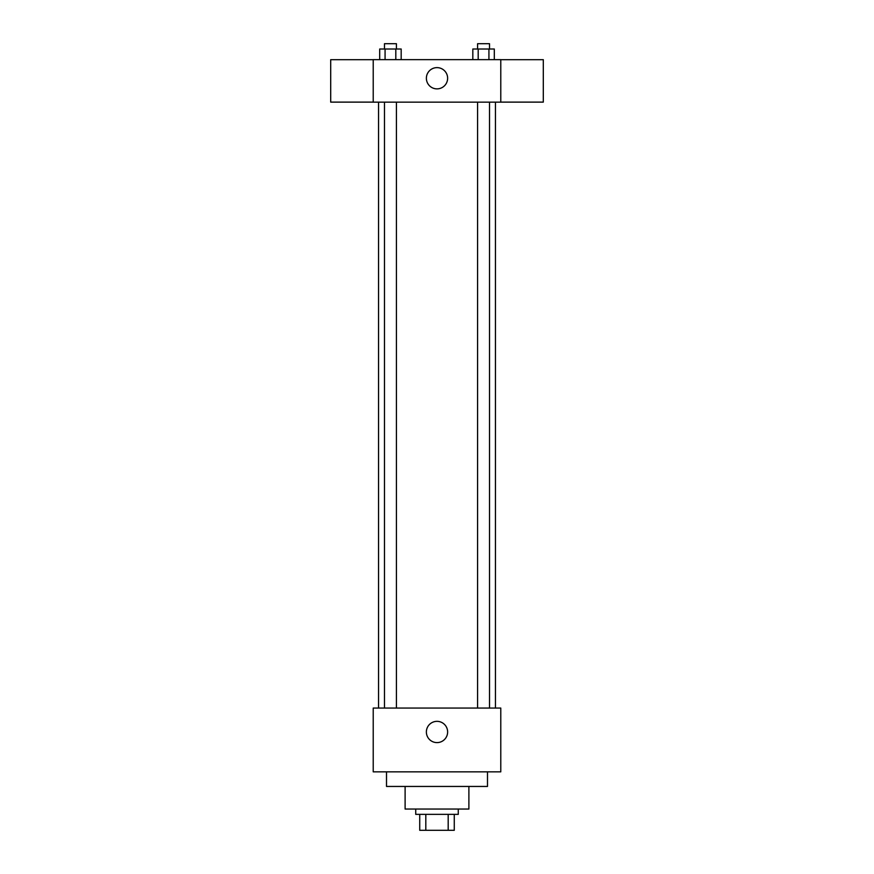 <?xml version="1.0" encoding="UTF-8"?>
<svg xmlns="http://www.w3.org/2000/svg" width="874" height="874" viewBox="0 0 874 874"><rect width="100%" height="100%" fill="white"/><g stroke="black" fill="none" stroke-linecap="round" stroke-linejoin="round"><path stroke-width="1.31" d="M448.187 814.36L448.187 830.3L419.728 830.3L419.728 814.36M448.187 830.3L454.272 830.3L454.272 814.36L454.272 830.3M458.26 809.04L458.26 814.36L415.74 814.36L415.74 809.04M425.813 814.36L425.813 830.3M468.89 786.447L468.89 809.04L405.11 809.04L405.11 786.447M487.495 771.84L487.495 786.447L386.505 786.447L386.505 771.84M500.78 771.84L373.22 771.84L373.22 708.06L500.78 708.06L500.78 771.84M426.37 731.975A10.63 10.63 0 0 1 442.31 722.765A10.63 10.63 0 0 1 442.31 741.185A10.63 10.63 0 0 1 426.37 731.975M500.78 102.16L373.22 102.16L373.22 59.64L500.78 59.64L500.78 102.16M447.63 78.245A10.63 10.63 0 0 1 431.69 87.455A10.63 10.63 0 0 1 431.69 69.046A10.63 10.63 0 0 1 447.63 78.245M500.78 102.116L543.3 102.116L543.3 59.683L500.78 59.683M373.22 59.683L330.7 59.683L330.7 102.116L373.22 102.116M494.302 59.64L494.302 49.01L472.823 49.01L472.823 59.64M488.927 49.01L488.927 59.64M478.187 49.01L478.187 59.64M477.586 49.01L477.586 43.7L489.527 43.7L489.527 49.01M401.177 59.64L401.177 49.01L379.698 49.01L379.698 59.64M395.813 49.01L395.813 59.64M385.073 49.01L385.073 59.64M384.473 49.01L384.473 43.7L396.414 43.7L396.414 49.01M378.54 102.16L378.54 708.06M495.46 102.16L495.46 708.06M489.527 708.06L489.527 102.16M477.586 708.06L477.586 102.16M384.473 102.16L384.473 708.06M396.414 102.16L396.414 708.06"/></g></svg>
